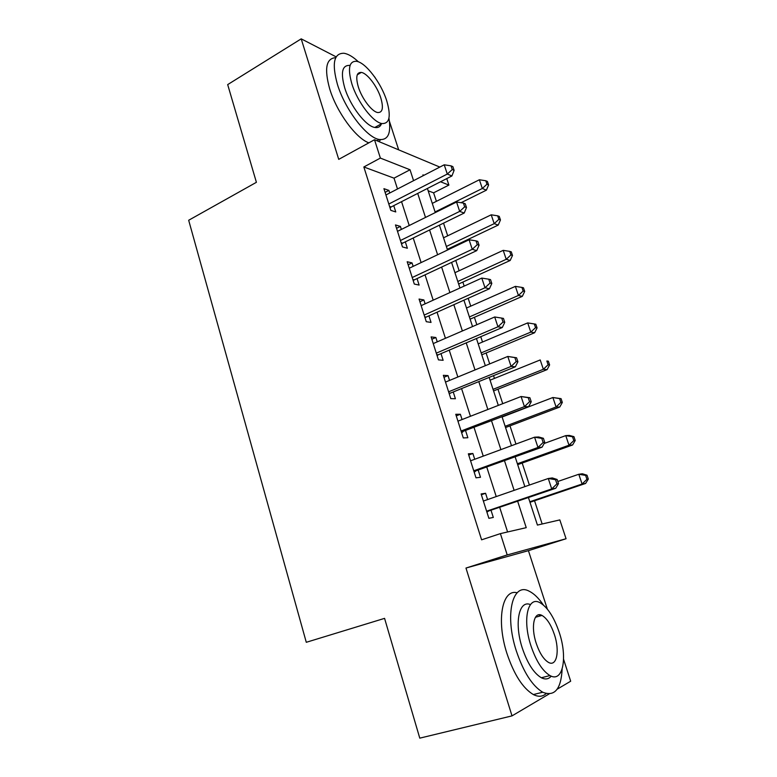 <?xml version="1.0" encoding="UTF-8"?>
<svg xmlns="http://www.w3.org/2000/svg" width="777" height="777" viewBox="0 0 777 777"><rect width="100%" height="100%" fill="white"/><g stroke="black" fill="none" stroke-linecap="round" stroke-linejoin="round"><path stroke-width="1.17" d="M528.447 497.601L537.431 525.077L559.828 519.91L566.064 538.743L507.206 554.933L500.398 533.624L526.233 527.661L517.667 501.282M547.329 609.081L528.418 550.67L566.064 538.743M557.167 689.199L570.677 681.215L563.587 659.304M398.669 149.844L389.432 121.319M375.427 78.059L374.378 76.554M446.756 178.593L448.902 185.072L440.52 181.769M436.392 201.33L433.605 192.822L448.902 185.072M542.161 523.989L534.547 500.767M529.399 485.052L522.183 463.053M515.957 444.055L509.994 425.864M502.719 403.681L497.97 389.18M494.444 378.418L493.531 375.641M489.685 363.898L486.111 352.991M482.517 342.035L480.759 336.674M476.835 324.708L474.407 317.298M470.745 306.148L468.172 298.281M464.18 286.091L462.859 282.07M459.139 270.736L455.769 260.45M451.699 248.038L451.466 247.319M447.688 235.8L443.541 223.145M336.169 56.867L301.204 38.85L227.68 84.606L256.4 182.313L188.675 220.26L306.284 642.297L384.566 618.366L419.774 738.15L512.014 715.879L549.125 693.948M487.597 499.572L485.586 493.278L481.118 493.949L488.879 518.317L493.308 517.443L491.045 510.372M474.728 459.265L472.882 453.486L468.346 453.817L475.99 477.826L480.487 477.292L478.263 470.328M462.053 419.551L460.363 414.258L455.759 414.277L463.286 437.937L467.851 437.723L465.666 430.856M449.553 380.419L448.018 375.602L443.346 375.31L450.767 398.62L455.4 398.727L453.244 391.967M437.247 341.851L435.858 337.5L431.118 336.907L438.432 359.877L443.133 360.295L441.006 353.632M425.106 303.836L423.863 299.941L419.065 299.048L426.272 321.697L431.041 322.416L428.943 315.841M413.15 266.365L412.043 262.908L407.187 261.732L414.296 284.052L419.114 285.072L417.045 278.584M401.35 229.429L400.388 226.398L395.474 224.941L402.476 246.95L407.362 248.242L405.322 241.851M433.605 192.822L428.166 190.812M397.494 188.996L394.017 178.156L363.84 166.977L481.594 539.821L500.398 533.624M507.595 531.963L499.708 507.42M496.231 496.571L486.81 467.22M483.245 456.128L474.096 427.622M470.454 416.278L461.567 388.587M457.847 377.01L449.223 350.126M445.425 338.306L437.053 312.208M433.187 300.175L425.048 274.835M421.115 262.577L413.218 237.985M409.217 225.524L401.554 201.661M389.724 193.017L388.888 190.394L383.925 188.665L390.831 210.373L395.765 211.936L393.754 205.633M528.418 550.67L465.977 568.045L512.014 715.879M465.977 568.045L507.206 554.933M363.84 166.977L380.371 158.081L374.514 139.743L439.831 167.074M301.204 38.85L338.733 159.363L374.514 139.743M423.999 175.272L422.95 174.854L423.222 175.67M427.399 188.471L435.285 212.577M439.403 225.175L447.523 250.029M451.573 262.412L459.945 288.014M463.918 300.184L472.542 326.573M476.447 338.519L485.334 365.695M489.16 377.408L498.31 405.4M502.068 416.88L511.489 445.707M515.161 456.934L524.863 486.625M413.568 180.672L410.033 169.765L380.371 158.081M514.121 490.355L504.516 460.8M500.893 449.621L491.569 420.911M487.859 409.479L478.807 381.604M475.019 369.939L466.229 342.871M462.373 330.973L453.836 304.701M449.902 292.579L441.618 267.074M437.616 254.739L429.584 229.982M425.505 217.434L417.705 193.415M394.017 178.156L410.033 169.765M385.101 192.366L388.888 190.394M396.542 228.312L400.388 226.398M408.148 264.772L412.043 262.908M419.92 301.738L423.863 299.941M431.866 339.238L435.858 337.5M443.978 377.282L448.018 375.602M456.264 415.87L460.363 414.258M468.725 455.031L472.882 453.486M481.381 494.755L485.586 493.278M389.588 206.449L391.161 206.964L451.913 175.961L447.29 174.058L388.811 204.021M452.263 169.551L454.108 170.328L452.874 166.637L451.029 165.851L452.263 169.551L447.29 174.058L444.221 164.802L385.926 194.978M391.161 206.964L390.035 207.838M451.913 175.961L454.108 170.328M451.029 165.851L444.221 164.802M461.052 202.71L486.402 190.161L482.323 188.481L479.38 179.759L432.284 203.389M435.081 211.956L482.323 188.481L486.965 184.236L488.597 184.926L487.412 181.449L485.79 180.75L486.965 184.236M479.38 179.759L485.79 180.75M488.597 184.926L486.402 190.161M358.44 61.849C353.098 56.828 348.3 53.972 344.056 53.273C333.857 53.011 331.653 63.413 337.451 84.46C345.075 109.674 366.812 137.772 379.225 139.471C388.102 140.394 391.336 133.294 388.947 118.162M358.411 74.126L357.944 73.562M335.732 57.683C326.126 58.265 324.126 68.706 329.73 88.996C336.742 112.218 356.109 138.452 368.861 142.842M381.488 123.776C380.264 126.806 378.049 128.03 374.835 127.467C365.85 126.262 350.223 106.022 344.735 87.927C340.511 72.717 342.103 65.21 349.524 65.414M386.723 100.777C381.167 82.916 365.695 62.432 356.458 61.296C349.116 61.033 347.572 68.531 351.845 83.78C357.381 101.923 372.979 122.29 381.876 123.553C389.627 123.893 391.239 116.297 386.723 100.777M358.323 86.937C361.888 98.601 371.921 111.733 377.7 112.529C382.634 112.743 383.663 107.857 380.788 97.883C377.204 86.344 367.23 73.164 361.315 72.416C356.536 72.242 355.545 77.078 358.323 86.937M379.089 141.657L380.516 139.666M543.346 604.982C538.675 598.125 533.964 593.541 529.224 591.229C512.713 581.944 504.322 614.325 516.278 650.786C523.445 672.076 532.264 685.887 542.725 692.229C554.593 696.92 561.072 689.209 562.14 669.094M539.675 616.083L538.985 614.772M517.132 592.783C502.35 588.587 496.037 619.92 506.895 653.34C514.005 674.533 522.834 688.276 533.362 694.56C538.383 697.086 542.647 696.765 546.144 693.589M551.204 676.136C548.64 679.224 545.357 679.758 541.346 677.758C533.799 673.232 527.437 663.305 522.261 647.989C514.024 622.979 519.036 599.65 530.438 604.584M559.197 632.293C553.923 616.938 547.484 607.06 539.879 602.661C527.884 595.784 522.222 619.502 530.885 645.638C536.101 661.023 542.463 670.988 549.961 675.563C563.034 683.148 567.793 657.342 559.197 632.293M536.169 643.152C539.539 653.059 543.638 659.479 548.484 662.392C556.779 667.2 559.955 650.815 554.399 634.556C551.01 624.659 546.872 618.278 541.987 615.433C534.139 610.926 530.584 626.427 536.169 643.152M401.126 242.715L402.69 243.143L464.238 213.015L459.683 211.402L400.427 240.511M464.675 206.837L466.491 207.498L465.248 203.759L463.432 203.079L464.675 206.837L459.683 211.402L456.565 202.01L397.503 231.342M402.69 243.143L401.544 243.997M464.238 213.015L466.491 207.498M463.432 203.079L456.565 202.01M412.84 279.497L414.384 279.837L476.738 250.621L472.251 249.3L412.208 277.525M477.272 244.668L479.059 245.211L477.797 241.414L476.01 240.86L477.272 244.668L472.251 249.3L469.094 239.772L409.256 268.22M414.384 279.837L413.228 280.682M476.738 250.621L479.059 245.211M476.01 240.86L469.094 239.772M424.718 316.802L426.243 317.045L489.423 288.772L485.003 287.762L424.164 315.073M490.054 283.061L491.812 283.488L490.53 279.633L488.772 279.196L490.054 283.061L485.003 287.762L481.798 278.088L421.163 305.633M426.243 317.045L425.077 317.88M489.423 288.772L491.812 283.488M488.772 279.196L481.798 278.088M436.771 354.652L438.277 354.798L502.301 327.496L497.95 326.787L436.295 353.156M503.03 322.028L504.759 322.329L503.457 318.415L501.728 318.104L503.03 322.028L497.95 326.787L494.696 316.977L433.245 343.58M438.277 354.798L437.082 355.613M502.301 327.496L504.759 322.329M501.728 318.104L494.696 316.977M447.29 249.31L498.222 225.077L494.201 223.65L491.21 214.811L443.531 237.811M446.367 246.484L494.201 223.65L498.863 219.347L500.466 219.94L499.271 216.414L497.668 215.821L498.863 219.347M491.21 214.811L497.668 215.821M500.466 219.94L498.222 225.077M458.634 284.003L510.188 260.47L506.235 259.304L503.205 250.349L454.933 272.688M457.808 281.478L506.235 259.304L510.926 254.953L512.499 255.429L511.285 251.865L509.712 251.369L510.926 254.953M503.205 250.349L509.712 251.369M512.499 255.429L510.188 260.47M470.124 319.162L522.329 296.348L518.434 295.454L515.374 286.373L466.482 308.032M469.395 316.948L518.434 295.454L523.154 291.045L524.698 291.414L523.465 287.801L521.921 287.412L523.154 291.045M515.374 286.373L521.921 287.412M524.698 291.414L522.329 296.348M481.779 354.798L534.634 332.731L530.808 332.109L527.7 322.902L478.195 343.861M481.148 352.894L530.808 332.109L535.547 327.641L537.072 327.904L535.819 324.232L534.304 323.96L535.547 327.641M527.7 322.902L534.304 323.96M537.072 327.904L534.634 332.731M448.989 393.036L450.475 393.084L515.365 366.793L511.091 366.414L448.601 391.802M516.2 361.577L511.091 366.414L507.789 356.449L516.569 357.779L514.869 357.595L516.2 361.577L517.9 361.752L516.569 357.779M445.503 382.09L507.789 356.449L514.869 357.595M450.475 393.084L449.271 393.89M515.365 366.793L517.9 361.752M493.58 390.928L547.115 369.619L543.356 369.289L540.209 359.945L490.073 380.186M493.065 389.345L543.356 369.289L548.115 364.753L549.611 364.908L548.348 361.179L546.853 361.023L548.115 364.753M546.853 361.023L548.348 361.179M549.611 364.908L547.115 369.619M461.392 431.993L528.622 406.672L524.436 406.624L461.082 431.012M529.564 401.728L524.436 406.624L521.085 396.513L529.885 397.737L528.224 397.688L529.564 401.728L531.235 401.767L529.885 397.737M457.944 421.153L521.085 396.513L528.224 397.688M462.859 431.934L461.635 432.721M528.622 406.672L531.235 401.767M505.555 427.544L559.761 407.031L556.089 406.983L552.884 397.513L502.107 417.016M505.147 426.301L556.089 406.983L560.868 402.399L562.334 402.428L561.052 398.65L559.586 398.611L560.868 402.399M559.586 398.611L552.884 397.513L561.052 398.65M562.334 402.428L559.761 407.031M473.98 471.513L542.084 447.163L537.975 447.465L473.756 470.804M543.142 442.492L537.975 447.465L534.576 437.189L538.694 436.985L543.405 438.296L541.773 438.383L543.142 442.492L544.774 442.385L543.405 438.296M470.571 460.8L534.576 437.189L541.773 438.383M475.417 471.357L474.184 472.125M542.084 447.163L544.774 442.385M517.686 464.665L572.6 444.968L568.997 445.221L565.753 435.615L544.153 443.482M517.395 463.762L568.997 445.221L573.805 440.569L575.233 440.481L573.931 436.655L572.503 436.732L573.805 440.569M572.503 436.732L565.753 435.615L569.366 435.431L573.931 436.655M575.233 440.481L572.6 444.968M486.752 511.625L555.749 488.267L551.728 488.918L486.616 511.188M556.915 483.877L551.728 488.918L548.271 478.496L552.311 477.933L557.128 479.477L555.526 479.71L556.915 483.877L558.517 483.634L557.128 479.477M483.381 501.039L548.271 478.496L555.526 479.71M488.16 511.363L486.907 512.121M555.749 488.267L558.517 483.634M529.992 502.311L585.615 483.44L582.09 484.013L578.797 474.261L557.799 481.497M529.807 501.757L582.09 484.013L586.926 479.302L588.325 479.088L587.004 475.203L585.605 475.398L586.926 479.302M585.605 475.398L578.797 474.261L582.342 473.776L587.004 475.203M588.325 479.088L585.615 483.44M357.274 74.786L361.315 72.416M374.835 127.467L381.876 123.553M379.225 139.471L376.903 140.744M535.411 617.297L541.987 615.433M541.346 677.758L549.961 675.563M542.725 692.229L533.362 694.56M401.146 242.754L402.651 243.162M412.917 279.72L414.102 279.982M424.844 317.191L425.728 317.327M436.936 355.167L437.529 355.225"/></g></svg>
